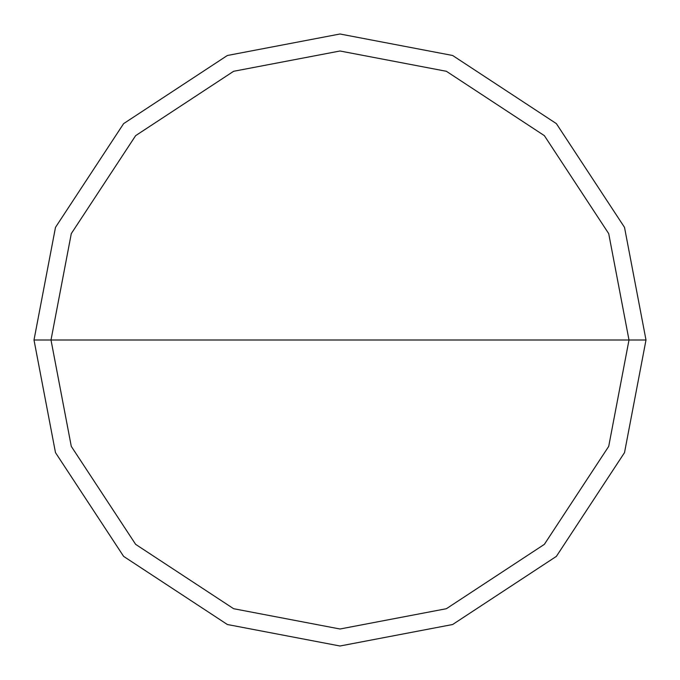 <?xml version="1.0" encoding="UTF-8"?>
<svg xmlns="http://www.w3.org/2000/svg" width="680" height="680" viewBox="0 0 680 680"><rect width="100%" height="100%" fill="white"/><g stroke="black" fill="none" stroke-linecap="round" stroke-linejoin="round"><path stroke-width="1.02" d="M629 340L608.711 446.377L544.357 544.357L446.377 608.711L340 629L233.623 608.711L135.643 544.357L71.29 446.377L51 340L629 340L608.711 233.623L544.357 135.643L446.377 71.29L340 51L233.623 71.29L135.643 135.643L71.29 233.623L51 340L34 340L55.488 227.367L123.624 123.624L227.367 55.488L340 34L452.633 55.488L556.376 123.624L624.512 227.367L646 340L624.512 227.367L556.376 123.624L452.633 55.488L340 34L227.367 55.488L123.624 123.624L55.488 227.367L34 340L55.488 452.633L123.624 556.376L227.367 624.512L340 646L452.633 624.512L556.376 556.376L624.512 452.633L646 340L51 340L71.29 233.623L135.643 135.643L233.623 71.29L340 51L446.377 71.29L544.357 135.643L608.711 233.623L629 340L646 340L624.512 452.633L556.376 556.376L452.633 624.512L340 646L227.367 624.512L123.624 556.376L55.488 452.633L34 340L51 340L71.29 446.377L135.643 544.357L233.623 608.711L340 629L446.377 608.711L544.357 544.357L608.711 446.377L629 340"/></g></svg>
